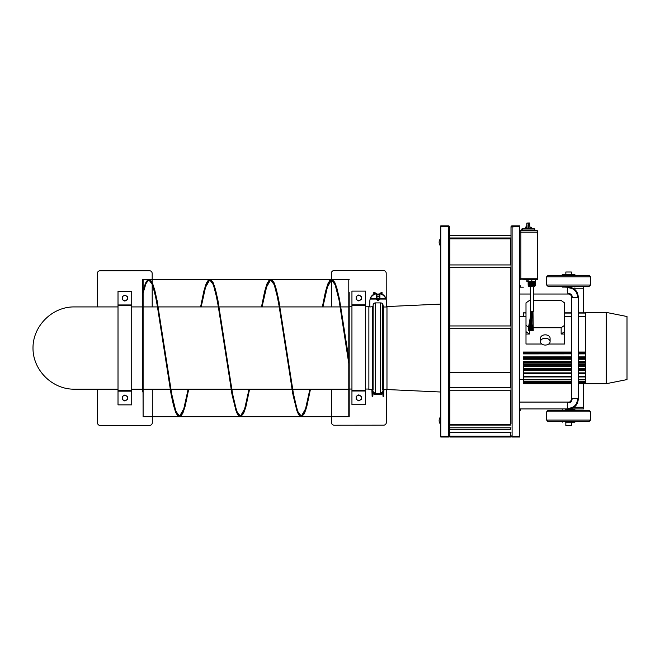 <?xml version="1.0" encoding="UTF-8"?>
<svg xmlns="http://www.w3.org/2000/svg" width="660" height="660" viewBox="0 0 660 660"><rect width="100%" height="100%" fill="white"/><g stroke="black" fill="none" stroke-linecap="round" stroke-linejoin="round"><path stroke-width="0.99" d="M528.14 281.787L528 279.881L528 281.647L526.903 281.531L528.14 281.787M520.872 279.881L537.182 279.881L537.182 278.239L520.872 278.239L520.872 279.881L537.595 279.469L537.182 279.881L537.182 278.239L520.872 278.239L520.872 279.881L520.872 232.163L520.872 279.881L519.775 279.881L520.872 279.881M526.903 279.881L526.903 281.531L528 281.787L526.903 281.531L526.903 279.881M534.641 228.904L534.856 230.522L534.303 230.522L534.856 230.522L534.773 229.028L534.856 230.522L534.773 229.028L534.303 229.028L534.303 230.522L522.241 230.522L534.303 230.522L534.303 229.028L522.241 229.028L522.241 230.522L519.775 230.522L520.872 230.522L520.872 232.163L520.872 230.522L519.775 230.522L520.872 230.522L520.872 232.163L537.182 232.163L537.182 230.522L520.872 230.522L520.872 232.163L537.182 232.163L537.595 279.469L537.595 230.934L537.182 232.163L537.182 230.522L520.872 230.522L521.689 230.522L521.771 229.028L521.689 230.522L522.241 230.522L521.903 228.904L534.583 228.904M537.182 230.522L534.856 230.522L537.182 230.522L537.595 231.025C537.595 233.491 537.595 233.491 537.595 231.025C537.595 233.491 537.595 233.491 537.595 231.025M537.595 277.101C537.595 279.56 537.595 279.56 537.595 277.101C537.595 279.56 537.595 279.56 537.595 277.101M520.872 232.163L520.872 278.239L519.775 278.239L520.872 278.239L520.872 232.163L519.775 232.163L520.872 232.163M513.191 226.545L519.775 226.545L511.541 226.958A0.544 0.544 -0 0 1 512.094 226.405L512.094 225.86L519.775 225.86L519.775 226.405L512.094 226.405M531.836 285.673L535.474 285.673L531.836 285.673L531.836 286.737L534.649 286.737L530.327 286.737L531.836 286.737L531.836 285.673L528.206 285.673L531.836 285.673L531.836 285.037L531.836 285.673M534.649 286.737L535.474 285.037L531.836 285.037L535.45 285.013A13.522 7.755 -90 0 0 535.54 284.905L535.45 284.905A21.005 12.053 -90 0 0 535.54 284.782L535.54 284.699A4.463 2.558 -90 0 1 535.45 284.74A34.221 19.635 -90 0 0 535.54 284.608L535.54 281.531L535.153 284.608A34.221 34.089 90.2 0 1 534.996 284.74A4.463 1.889 -90 0 1 534.93 284.699L534.724 284.782A21.005 20.93 90.1 0 1 534.567 284.905L534.295 284.905A13.522 13.472 90.1 0 1 534.138 285.013L533.148 285.013A13.522 5.709 -90 0 1 533.082 284.905L532.727 284.905A21.005 8.877 -90 0 1 532.661 284.782L532.447 284.699A4.463 4.447 89.9 0 1 532.298 284.74A34.221 14.454 -90 0 1 532.232 284.608L531.836 284.394L531.836 285.037L531.836 281.531L534.93 281.531L534.93 284.699L534.93 281.531L535.54 281.531L535.54 284.608A34.221 19.627 -90 0 1 535.45 284.74A4.463 2.558 -90 0 0 535.54 284.699L535.54 284.782A21.005 12.045 -90 0 1 535.45 284.905L535.54 284.905A13.522 7.755 -90 0 1 535.45 285.013L535.54 284.947M530.376 284.947L530.524 281.531L530.524 285.013L529.534 285.013L529.534 281.531L529.534 285.013A13.522 13.472 -90.1 0 1 529.386 284.905L529.114 281.531L529.114 284.905A21.005 20.93 -90.1 0 1 528.957 284.782L528.751 284.699A4.463 1.889 90 0 1 528.685 284.74A34.221 34.089 -90.2 0 1 528.528 284.608L528.14 281.531L528.14 284.394L528.14 281.531L528.957 281.531L528.957 284.782L528.751 281.531L529.171 281.531L529.386 284.905L529.171 281.531L530.376 281.531L530.376 284.947L529.601 284.947L529.601 281.531L531.836 281.251L528.14 281.251L528.14 279.881L528.14 281.251L535.54 281.251L535.54 279.881L535.54 281.251L531.836 281.251L531.836 279.881L531.448 284.608L531.448 281.531L532.232 281.531L532.232 284.608L531.448 284.608A34.221 14.454 90 0 1 531.382 284.74A4.463 4.447 -89.9 0 1 531.226 284.699L531.019 281.531L531.019 284.782A21.005 8.877 90 0 1 530.953 284.905L530.59 281.531L530.59 284.905A13.522 5.709 90 0 1 530.524 285.013L529.601 284.947L529.889 286.737M532.232 281.531L532.298 284.74A34.221 14.462 -90 0 1 532.232 284.608L532.232 281.531L532.661 281.531L532.661 284.782L532.447 281.531L533.082 281.531L533.082 284.905L532.876 281.531L534.072 281.531L534.072 284.947L533.305 284.947L533.305 281.531L534.295 281.531L534.501 284.856L534.567 281.531L534.567 284.905A21.005 20.93 90 0 0 534.724 284.782L534.93 284.699A4.463 1.889 -90 0 0 534.996 284.74L534.996 281.531L535.153 284.608A34.221 34.089 90 0 1 534.996 284.74L534.715 281.251M534.295 284.905A13.522 13.472 90 0 1 534.138 285.013L534.072 281.531L534.501 281.531L534.501 284.856L534.724 281.531L534.501 284.856M528.957 281.251L529.114 284.905A21.005 20.93 -90 0 1 528.957 284.782L528.957 281.531L531.836 281.531M531.836 286.737L529.031 286.737L528.206 285.673L528.206 285.037L531.836 285.037L528.14 284.971M533.305 281.531L533.148 285.013L533.305 281.531M533.148 281.531L533.148 285.013A13.522 5.717 -90 0 1 533.082 284.905L533.148 281.531M532.876 281.531L532.727 284.905L532.876 281.531M532.727 281.531L532.727 284.905A21.005 8.877 -90 0 1 532.661 284.782L532.727 281.531M532.447 281.531L532.447 284.699A4.463 4.447 90 0 1 532.298 284.74L532.447 281.531M531.448 281.531L531.448 284.608A34.221 14.462 90 0 1 531.382 284.74L531.448 281.531M531.382 281.531L531.382 284.74A4.463 4.447 -90 0 1 531.226 284.699L531.382 281.531M531.019 281.531L531.019 284.782A21.005 8.877 90 0 1 530.953 284.905L531.019 281.531M530.953 281.531L530.953 284.905L530.953 281.531M530.59 281.531L530.59 284.905A13.522 5.717 90 0 1 530.524 285.013L530.59 281.531M529.534 281.531L529.534 285.013A13.522 13.472 -90 0 1 529.386 284.905L529.534 281.531M528.685 281.531L528.685 284.74A34.221 34.089 -90 0 1 528.528 284.608L528.751 281.531L528.751 284.699A4.463 1.889 90 0 1 528.685 284.74L528.685 281.531M530.351 284.947L530.351 311.421L533.33 311.421L533.33 286.737L533.346 311.421L530.327 311.421L530.327 284.947M531.019 230.522L531.564 230.522M526.63 227.972L525.938 227.972L526.63 227.972M528.272 228.682L529.015 228.739L528.272 228.682M522.101 230.522L523.297 230.522L522.101 230.522L522.101 230.002M534.443 230.522L534.443 230.002M528.825 230.522L528.272 230.522M523.883 230.522L523.297 230.522M529.922 227.972L530.607 227.972L529.922 227.972M534.476 230.522L534.476 230.002M522.068 230.522L522.077 229.201M534.171 228.682L522.373 228.739L534.171 228.682M527.53 228.739L525.476 228.739M531.069 228.739L528.272 228.739M522.241 228.904L534.303 229.028L522.241 228.904M533.486 228.739L532.802 228.682L533.486 228.739M522.349 228.682L523.776 228.739L522.349 228.682M528.479 222.981L529.666 223.105L529.947 228.459L529.666 223.105L528.479 223.105L528.066 227.089L528.479 222.981L526.878 223.105L526.597 228.459L531.292 228.459L531.226 227.221L530.005 227.089M529.526 222.981L528.479 223.105L528.586 228.459L528.066 222.981L526.878 223.105L528.066 222.981M525.261 228.459L525.319 227.221L526.457 227.221L525.459 227.089L525.261 228.459L526.597 228.459L525.583 228.459L525.64 227.419L526.655 227.419M526.449 228.459L527.018 222.981M526.597 228.459L530.095 228.459M528.066 224.911L527.959 228.459L528.066 224.911M530.838 227.419L529.889 227.419M525.583 228.459L526.928 228.459M528.19 227.089L528.148 228.459M526.457 227.221L525.459 227.089M532.719 330.536L532.034 330.561M530.36 317.163L528.808 325.636L528.611 330.437L530.351 317.377L528.775 326.898L528.627 330.437L529.353 330.528L530.054 322.047M531.82 330.619L532.067 311.421L531.927 330.619L531.16 330.611L531.82 330.611M531.11 317.039L531.267 330.611L531.11 317.039M531.069 317.707L530.615 330.611L529.906 330.627L530.607 311.421L529.906 330.627L530.64 330.611L531.069 317.707M531.952 313.376L532.051 316.569M532.199 326.032L532.01 330.594M532.983 311.421L533.247 330.619L532.975 311.421L533.231 330.619L532.48 330.619L532.133 324.654M532.026 319.457L532.232 311.421L532.026 319.457M533.033 311.421L532.818 316.808M532.224 326.494L532.117 330.577L532.224 326.494M531.96 330.602L532.232 326.551M515.658 436.474L517.102 436.474L515.658 436.474M510.997 423.588L510.997 226.958L510.997 423.588M519.775 226.545L519.775 436.334L512.094 436.334L512.094 226.958M512.094 436.474L512.094 437.019L519.775 437.019L519.775 436.474L512.094 436.474A0.544 0.544 180 0 1 511.541 435.922M510.997 226.958A1.097 1.097 -0 0 1 512.094 225.86M512.094 437.019A1.097 1.097 180 0 1 510.997 435.922L512.094 435.922M519.775 287.174L520.319 287.174L520.319 285.796L519.775 285.796M519.775 410.305L520.319 410.305L520.319 408.936L519.775 408.936L520.492 408.936A3.432 1.642 -90 0 1 519.775 408.589M565.298 274.741L571.882 274.741M568.953 274.741L574.893 274.741L575.446 275.294L561.734 275.294L562.279 274.741L568.953 274.741M571.873 287.084L562.279 287.084L561.734 286.539L575.446 286.539L574.893 287.084M565.843 286.399L571.329 286.399M569.778 275.435L589.157 275.435L590.527 276.804L546.645 276.804L548.023 275.435L569.778 275.435M565.298 409.81L574.893 409.81L565.298 409.81M565.595 422.152L574.893 422.152L565.595 422.152M575.446 421.6L557.494 421.468L589.157 421.468L575.446 421.468L574.893 422.152M589.157 421.468L590.527 420.09L546.645 420.09L546.645 411.865L547.792 410.512L571.329 410.495M565.843 410.495L575.446 410.355L574.893 409.81M565.843 422.152L565.843 425.576L571.329 425.576L571.329 422.152M565.843 274.741L565.843 272.002L571.329 272.002L571.329 274.741M449.839 436.202L510.724 436.202L510.724 437.019L449.839 437.019L449.839 432.358M510.724 427.82L510.724 429.619L449.567 429.619L449.839 427.82M449.839 425.081L449.839 390.2M449.839 387.453L449.839 328.697M449.839 325.949L449.839 267.679M449.839 264.94L449.839 238.384L510.724 238.384L510.724 264.94M510.724 325.949L510.724 267.679M510.724 387.453L510.724 328.697M510.724 425.081L510.724 390.2M510.724 436.202L510.724 432.358M510.724 436.615L449.839 436.615M444.906 436.474L443.462 436.474L444.906 436.474M448.47 226.545L449.567 226.958L449.567 435.922L449.567 226.958L448.47 226.958L448.47 436.334L440.789 436.334L440.789 226.545L448.47 226.545L440.789 226.545M440.789 437.019L448.47 437.019L448.47 436.474L440.789 436.474L440.789 437.019M448.47 226.405L448.47 225.86L440.789 225.86L440.789 226.405L448.47 226.405A0.544 0.544 180 0 1 449.014 226.958M448.47 435.922L449.567 435.922A1.097 1.097 -0 0 1 448.47 437.019M449.014 435.922A0.544 0.544 -0 0 1 448.47 436.474M449.567 226.958A1.097 1.097 180 0 0 448.47 225.86M520.319 287.174L523.339 287.174M585.511 312.403L585.511 383.699L606.26 383.699L606.26 312.403L585.511 312.403M606.26 312.403L627 316.511L627 379.591L606.26 383.699M550.093 341.657A4.818 3.407 0 0 1 545.275 345.064A4.818 3.407 0 0 1 540.457 341.657A4.818 3.407 0 0 1 545.275 338.25A4.818 3.407 0 0 1 550.093 341.657L550.093 338.25A4.818 3.407 0 0 0 545.275 334.843A4.818 3.407 0 0 0 540.457 338.25L540.457 341.657M564.556 331.642L564.556 334.051L561.148 334.051L564.556 331.642L564.556 302.89L561.148 300.481L533.346 300.481M525.995 334.051L525.995 331.642L529.403 334.051L525.995 334.051L525.995 344.033L541.819 344.033M529.403 329.719L529.403 334.051M525.995 331.642L525.995 325.339L528.742 327.277M561.148 334.051L561.148 327.748L564.556 325.339M530.327 300.481L529.403 300.481L525.995 302.89L525.995 325.339M548.732 344.033L564.556 344.033L564.556 334.051M530.533 327.748L531.267 327.748M533.065 327.748L561.148 327.748M571.477 369.683L523.281 369.683L523.281 383.699L571.477 383.427M571.477 383.27L523.281 383.27L571.477 383.039M571.477 381.975L523.281 381.975L571.477 381.785M571.477 379.846L523.281 379.846L571.477 379.698M571.477 376.951L523.281 376.951L571.477 376.835M571.477 373.346L523.281 373.346L571.477 373.271M571.477 365.83L523.281 365.83L523.281 369.121L571.477 369.072M571.477 361.531L523.281 361.531L523.281 364.394L571.477 364.37M571.477 356.903L523.281 356.903L523.281 359.263L571.477 359.254L523.281 359.263M525.995 313.063L523.281 312.84L523.281 316.511M571.477 352.06L523.281 352.06L523.281 353.9L571.477 353.867M565.711 287.174L568.895 287.174A3.432 1.642 90 0 0 567.452 288.956A3.432 1.642 90 0 0 568.895 294.03L533.346 294.03M574.027 288.816L583.671 288.816L583.671 287.174M583.671 383.699L583.671 408.936L568.895 408.936A3.432 1.642 -90 0 1 567.245 405.504A3.432 1.642 -90 0 1 568.895 402.08C570.281 402.064 571.139 400.925 571.477 398.648L571.477 297.454L578.333 297.454C577.846 291.274 574.703 287.851 568.895 287.174M583.671 408.936L568.895 408.936C574.703 408.251 577.846 404.827 578.333 398.648L571.477 398.648M583.671 288.816L583.671 312.84M440.789 416.65A5.486 5.486 180 0 0 440.789 424.487M449.567 422.961A5.486 5.486 180 0 0 449.839 422.284M449.839 418.852A5.486 5.486 180 0 0 449.567 418.176M440.789 238.392A5.486 5.486 180 0 0 440.789 246.229M449.567 244.703A5.486 5.486 180 0 0 449.839 244.027M449.839 240.603A5.486 5.486 180 0 0 449.567 239.918M143.105 307.189L143.105 292.999L143.105 307.189L143.105 292.999L146.05 283.363L148.995 279.659M178.753 416.411L175.048 410.404L171.344 395.406L159.464 317.468L154.795 292.421L152.46 284.402L150.117 280.071L148.723 279.353L147.782 279.675L145.447 283.239L143.105 290.557L143.105 279.353L143.105 416.749L143.105 389.185L170.156 389.185M348.785 359.683L347.135 348.051L348.785 359.733L348.785 279.353L348.785 416.749L348.785 363.545L338.976 299.673L335.164 284.839L331.361 279.625L326.882 286.828L322.393 306.916M348.785 292.413L348.785 279.353L331.914 279.353L334.76 282.307L337.103 288.973L339.438 299.062L347.135 348.051L339.727 300.696L336.022 285.697L332.318 279.691M331.633 279.659L327.286 287.265L322.938 306.916M310.439 389.185L305.959 409.274L301.471 416.476L297.668 411.262L293.857 396.437L278.842 300.696L275.137 285.697L271.441 279.691M270.757 279.659L266.409 287.265L262.061 306.916M249.562 389.185L245.075 409.274L240.587 416.476L236.783 411.262L232.98 396.437L217.965 300.696L214.261 285.697L210.556 279.691M209.872 279.659L205.524 287.265L201.176 306.916M188.677 389.185L184.189 409.274L179.71 416.476L175.906 411.262L172.095 396.437L157.08 300.696L153.376 285.697L149.68 279.691M348.785 363.487L339.438 301.867L337.103 291.052L334.76 283.544L332.425 279.766L331.361 279.353L330.091 279.947L327.756 284.072L325.413 291.893L322.361 306.916M301.876 416.411L304.375 412.426L306.718 404.827L309.92 389.185L305.547 408.837L301.199 416.443M300.514 416.411L296.81 410.404L293.106 395.406L278.091 299.673L274.288 284.839L270.484 279.625L265.997 286.828L261.509 306.916M240.999 416.411L243.614 412.137L245.949 404.374L249.043 389.185L244.662 408.837L240.314 416.443M239.629 416.411L235.934 410.404L232.229 395.406L217.214 299.673L213.403 284.839L209.599 279.625L205.112 286.828L200.632 306.916M180.114 416.411L182.845 411.848L185.179 403.92L188.158 389.185L183.785 408.837L179.438 416.443M179.438 416.724L178.167 416.386L175.832 412.731L173.489 405.331L171.154 394.606L156.329 299.673L152.526 284.839L148.723 279.625L145.91 282.48L143.105 290.788L143.105 292.776L145.447 284.633L148.31 279.691M330.957 279.691L327.756 285.59L322.913 306.916M310.472 389.185L306.718 406.923L304.375 413.68L301.471 416.749L299.706 415.61L297.371 410.677L292.693 390.439L278.668 299.623L276.334 289.385L273.991 282.546L271.656 279.502L270.757 279.386M270.072 279.691L266.986 285.26L262.028 306.916M249.587 389.185L245.949 406.51L243.614 413.44L240.587 416.749L238.936 415.75L236.602 411.007L231.924 391.058L217.899 300.185L215.564 289.806L213.229 282.785L210.886 279.551L209.872 279.386M209.195 279.691L206.217 284.938L203.874 293.254L201.151 306.916M188.71 389.185L185.179 406.09L182.845 413.193L180.502 416.518L179.71 416.749L178.167 415.882L175.832 411.32L171.154 391.677L157.13 300.762L154.795 290.227L152.46 283.041L150.117 279.617L148.995 279.386M301.199 416.724L299.706 416.204L297.371 412.178L292.693 393.426L281.003 316.049L276.334 291.497L273.991 283.825L271.656 279.856L270.484 279.353L269.321 279.848L266.986 283.784L264.643 291.439L261.484 306.916M240.314 416.724L238.936 416.303L236.602 412.459L231.924 394.02L220.234 316.759L215.564 291.959L213.229 284.105L210.886 279.964L209.599 279.353L208.552 279.757L206.217 283.511L203.874 290.994L200.599 306.916M142.692 279.353L143.105 416.749L142.692 279.353M349.198 292.413L349.198 416.749L301.471 416.749M349.198 391.784L349.198 304.029M142.692 304.169L142.692 391.933M118.016 306.916L74.134 306.916C52.123 306.751 32.835 326.04 33 348.051C32.835 370.062 52.123 389.35 74.134 389.185L118.016 389.185M142.56 389.185L131.728 389.185M383.32 306.958L383.32 389.59L386.974 389.59L386.974 306.224L386.298 306.224M386.974 306.38L386.298 306.38M383.048 306.306A0.544 0.544 -0 0 1 382.775 305.852L382.726 304.384A2.195 2.186 180 0 0 382.676 304.021M369.847 306.38L368.874 306.38L369.847 306.224M368.874 306.38L369.847 306.71M386.974 306.71L386.298 306.71M383.064 306.644A0.544 0.544 -0 0 1 382.775 306.182L382.726 304.738A2.195 2.17 180 0 0 382.338 303.584M373.073 306.182L373.073 390.118L372.529 389.59L368.874 389.59L368.874 306.71M373.816 294.253L373.816 292.322L374.5 292.322L374.5 293.906M381.356 293.783L381.356 292.322L382.041 292.322L382.041 294.096M375.243 292.875L375.243 293.609M374.698 292.875L374.698 293.815M380.803 292.875L380.803 293.584M377.693 300.514L377.693 299.178L377.149 299.681L376.687 299.178M379.12 299.788L378.353 299.178L378.353 300.514M376.909 299.706L377.446 299.145M378.609 299.145L379.162 299.665L379.36 299.195M379.162 297.594A1.097 1.089 -0 0 1 377.512 298.543A1.097 1.089 -0 0 1 377.512 296.645A1.097 1.089 -0 0 1 379.162 297.594M379.434 297.569A1.369 1.369 180 0 0 378.064 296.208A1.369 1.369 180 0 0 376.695 297.569A1.369 1.369 180 0 0 378.064 298.939A1.369 1.369 180 0 0 379.434 297.569L379.434 296.134A1.369 1.369 -0 0 0 378.064 294.764A1.369 1.369 -0 0 0 376.695 296.134L376.695 297.569M379.434 296.711A1.51 1.502 180 0 0 378.064 294.583A1.51 1.502 180 0 0 376.695 296.711M376.555 296.084L376.555 295.474A1.51 1.502 -0 0 1 378.064 293.98A1.51 1.502 -0 0 1 379.574 295.482L379.434 296.868M376.695 296.868L376.555 295.614C377.272 295.086 374.954 296.546 378.064 293.964L379.574 295.614M385.984 298.947L385.803 298.204L385.984 298.947A8.225 8.2 180 0 1 386.298 301.199L386.298 306.991L383.468 306.991L383.006 305.126A2.335 2.326 180 0 0 380.68 302.89L375.466 302.89A2.335 2.326 180 0 0 373.139 305.126M379.904 298.204L379.789 299.062L379.904 298.204A1.84 1.716 -0 0 0 379.912 298.105M373.082 306.595L369.847 306.991L369.847 301.315A8.225 8.2 -0 0 1 370.161 299.062L370.342 298.204L370.161 299.062L376.357 299.062L376.233 298.204L376.357 299.062A1.84 1.832 180 0 0 379.789 299.062L385.984 299.062A8.225 8.2 -0 0 1 386.298 301.315M376.233 293.824L376.233 298.592A1.84 1.716 180 0 0 376.233 298.691L370.342 298.691A8.225 7.681 -0 0 1 376.233 293.824L376.233 293.337A8.225 7.681 180 0 0 370.342 298.204M379.789 298.947A1.84 1.832 -0 0 1 376.357 298.947M370.161 298.947A8.225 8.2 180 0 0 369.847 301.199L369.847 301.315M379.912 293.824A8.225 7.681 -0 0 1 385.803 298.691L379.904 298.691A1.84 1.716 180 0 0 379.912 298.592L379.912 293.337A8.225 7.681 180 0 1 385.803 298.204M383.402 392.873L382.643 392.725A2.656 2.648 180 0 1 380.531 393.772L375.317 393.772A2.656 2.648 180 0 1 373.205 392.733L372.454 392.873M382.685 392.675A2.656 2.648 180 0 0 382.784 392.527L383.031 396.346L383.237 390.522L383.922 390.547L383.716 396.371L383.031 396.346M373.04 392.535L372.817 396.346L372.611 389.598M382.784 392.527A2.656 2.648 180 0 0 383.188 391.215L383.13 393.129M373.147 391.809A2.656 2.648 -0 0 1 372.661 390.373L372.661 391.215A2.656 2.648 180 0 0 373.172 392.675M372.661 391.215L372.718 393.129M383.155 392.857L383.097 394.416L383.155 392.857M372.702 392.857L372.751 394.416L372.702 392.857M383.922 389.59L383.922 390.547M372.661 390.373L372.636 389.598M372.817 396.346L372.133 396.371L371.926 390.547L372.611 390.522M383.13 393.22A3.349 3.333 -0 0 1 380.531 394.457L375.317 394.457A3.349 3.333 -0 0 1 372.718 393.22M383.221 389.598L383.188 390.373A2.656 2.648 -0 0 1 382.701 391.809M371.926 389.59L371.926 390.547M383.237 390.522L383.237 389.598M118.016 305.588L118.016 291.25L131.728 291.25L131.728 305.588L118.016 305.588L118.016 391.149L131.728 391.149L131.728 305.588M118.016 391.149L118.016 404.861L131.728 404.861L131.728 391.149M126.175 395.744L127.479 396.495L127.479 398.005A2.607 2.607 0 0 0 123.569 395.744L124.872 394.993L126.175 395.744M127.479 399.506L126.175 400.257A2.607 2.607 0 0 0 127.479 398.005L127.479 399.506M124.872 401.008L123.569 400.257A2.607 2.607 0 0 0 126.175 400.257L124.872 401.008M122.265 398.005L122.265 396.495L123.569 395.744A2.607 2.607 0 0 0 123.569 400.257L122.265 399.506L122.265 398.005M126.175 295.845L127.479 296.596L127.479 298.105A2.607 2.607 0 0 0 123.569 295.845L124.872 295.094L126.175 295.845M127.479 299.607L126.175 300.358A2.607 2.607 0 0 0 127.479 298.105L127.479 299.607M124.872 301.108L123.569 300.358A2.607 2.607 0 0 0 126.175 300.358L124.872 301.108M122.265 298.105L122.265 296.596L123.569 295.845A2.607 2.607 0 0 0 123.569 300.358L122.265 299.607L122.265 298.105M351.945 305.44L351.945 291.101L365.656 291.101L365.656 305.44L351.945 305.44L351.945 391L365.656 391L365.656 305.44M351.945 391L351.945 404.712L365.656 404.712L365.656 391M360.096 395.596L361.399 396.355L361.399 397.856A2.607 2.607 0 0 0 357.497 395.596L358.801 394.845L360.096 395.596M361.399 399.358L360.096 400.108A2.607 2.607 0 0 0 361.399 397.856L361.399 399.358M358.801 400.867L357.497 400.108A2.607 2.607 0 0 0 360.096 400.108L358.801 400.867M356.194 397.856L356.194 396.355L357.497 395.596A2.607 2.607 0 0 0 357.497 400.108L356.194 399.358L356.194 397.856M360.096 295.697L361.399 296.455L361.399 297.957A2.607 2.607 0 0 0 357.497 295.697L358.801 294.946L360.096 295.697M361.399 299.459L360.096 300.209A2.607 2.607 0 0 0 361.399 297.957L361.399 299.459M358.801 300.968L357.497 300.209A2.607 2.607 0 0 0 360.096 300.209L358.801 300.968M356.194 297.957L356.194 296.455L357.497 295.697A2.607 2.607 0 0 0 357.497 300.209L356.194 299.459L356.194 297.957M97.358 306.916L97.325 273.521A2.739 2.739 0 0 1 100.072 270.773L149.432 270.732A2.739 2.739 0 0 1 152.179 273.471L152.188 282.447M152.188 282.711L152.188 283.709M152.188 283.965L152.204 306.916M386.306 389.59L386.339 422.433A2.739 2.739 0 0 1 383.6 425.18L334.232 425.23A2.739 2.739 0 0 1 331.493 422.491L331.46 389.185M271.029 279.353L331.361 279.353L331.353 273.298A2.739 2.739 0 0 1 334.092 270.559L383.452 270.509A2.739 2.739 0 0 1 386.199 273.248L386.224 300.094M331.378 306.916L331.353 279.741M152.287 389.185L152.32 422.656A2.739 2.739 0 0 1 149.581 425.403L100.213 425.452A2.739 2.739 0 0 1 97.474 422.705L97.441 389.185M569.035 286.399L548.023 286.399L546.645 285.029L590.527 285.029L589.157 286.399L569.778 286.399M546.645 411.865L590.527 411.865L589.264 410.495L575.446 410.355M449.839 424.256L510.724 424.256L449.839 424.24M449.839 372.281L510.724 372.281L449.839 372.281M449.839 238.829L510.724 238.829L449.839 238.821M520.492 287.174A3.432 1.642 90 0 0 519.775 287.512M519.775 293.683A3.432 1.642 90 0 0 520.492 294.03L519.775 294.03M519.775 402.427A3.432 1.642 -90 0 1 520.492 402.08L568.895 402.08M578.333 383.427L585.511 383.427M578.333 383.039L585.511 383.039M523.281 382.948L571.477 382.948M578.333 382.948L585.511 382.948M578.333 381.785L585.511 381.785M523.281 381.612L571.477 381.612M578.333 381.612L585.511 381.612M578.333 379.698L585.511 379.698M523.281 379.442L571.477 379.442M578.333 379.442L585.511 379.442M578.333 376.835L585.511 376.835M523.281 376.505L571.477 376.505M578.333 376.505L585.511 376.505M523.281 373.75L571.477 373.75M578.333 373.75L585.511 373.75M578.333 373.271L585.511 373.271M523.281 372.867L571.477 372.867M578.333 372.867L585.511 372.867M523.281 370.433L571.477 370.433M578.333 370.433L585.511 370.433M578.333 369.683L585.511 369.683M578.333 369.072L585.511 369.072M523.281 368.618L571.477 368.618M578.333 368.618L585.511 368.618M523.281 366.572L571.477 366.572M578.333 366.572L585.511 366.572M578.333 365.83L585.511 365.83M578.333 364.37L585.511 364.37M523.281 363.858L571.477 363.858M578.333 363.858L585.511 363.858M523.281 362.249L571.477 362.249M578.333 362.249L585.511 362.249M578.333 361.531L585.511 361.531M578.333 359.254L585.511 359.254L578.333 359.263M523.281 358.71L571.477 358.71M578.333 358.71L585.511 358.71M523.281 357.58L571.477 357.58M578.333 357.58L585.511 357.58M578.333 356.903L585.511 356.903M578.333 353.9L585.511 353.867M523.281 353.306L571.477 353.306M578.333 353.306L585.511 353.306M523.281 352.671L571.477 352.671M578.333 352.671L585.511 352.671M578.333 352.06L585.511 352.06M523.281 316.33L525.995 316.33M564.556 316.33L571.477 316.33M578.333 316.33L585.511 316.33M564.556 313.063L571.477 313.063M578.333 313.063L585.511 313.063M574.027 407.286L583.671 407.286M382.775 305.852L382.726 304.384M383.32 389.59L382.775 390.118L382.775 306.182M382.775 390.118L382.726 304.738M380.531 393.772L380.531 302.89M382.726 391.586L380.531 393.707L375.317 393.707L375.317 302.89M373.073 390.118L373.131 304.738M372.529 389.59L372.529 306.991M377.759 298.906L376.489 299.153L376.489 294.541L376.918 294.484M379.912 294.649L379.698 299.145M379.64 299.153L378.37 298.906M378.296 299.318L377.825 298.914M372.727 393.005A156.808 156.23 -0 0 1 373.205 392.733M383.188 390.373L383.188 391.215M373.131 391.586L375.317 393.772M118.016 304.961L131.728 304.961M131.728 390.514L118.016 390.514M351.945 304.813L365.656 304.813M365.656 390.365L351.945 390.365M533.346 286.737L533.346 311.421M532.174 311.421C531.671 314.655 531.638 317.46 532.059 319.852L531.927 330.619M531.407 311.421L531.16 330.611M529.873 330.619L530.574 311.421M530.64 330.611L531.086 317.881M531.333 312.073L531.341 311.421M532.018 319.325L532.216 311.421M590.527 285.029L590.527 276.804M546.645 285.029L546.645 276.804M561.734 421.6L562.279 422.152M546.645 420.09L547.775 421.443L559.985 421.468M590.527 420.09L590.527 411.865M561.734 410.355L562.279 409.81M565.843 408.936L565.843 409.81M571.329 408.936L571.329 409.81M530.327 294.03L520.492 294.03M568.895 293.337C571.263 294.005 572.36 295.383 572.17 297.454M568.895 287.859C574.274 288.486 577.195 291.687 577.648 297.454M568.895 294.03C570.669 294.467 571.535 295.614 571.477 297.454M572.17 398.648C571.816 401.305 570.727 402.674 568.895 402.765M568.895 408.251C574.274 407.616 577.195 404.423 577.648 398.648M578.333 398.648L578.333 297.454M519.775 408.936L568.895 408.936M520.492 402.08L519.775 402.08M449.567 390.2L510.997 390.2M449.567 387.453L510.997 387.453M523.281 383.699L571.477 383.699M578.333 383.699L585.511 383.699M578.333 383.27L585.511 383.27M578.333 381.975L585.511 381.975M578.333 379.846L585.511 379.846M578.333 376.951L585.511 376.951M578.333 373.346L585.511 373.346M523.281 369.121L571.477 369.121M578.333 369.121L585.511 369.121M523.281 364.394L571.477 364.394M578.333 364.394L585.511 364.394M523.281 312.84L525.995 312.84M564.556 312.84L571.477 312.84M578.333 312.84L585.511 312.84M519.775 379.591L523.281 379.591M519.775 316.511L525.995 316.511M564.556 316.511L571.477 316.511M578.333 316.511L585.511 316.511M510.997 425.081L449.567 425.081M510.997 427.82L449.567 427.82M510.997 432.358L449.567 432.358M510.997 235.257L449.567 235.257M510.997 237.996L449.567 237.996M510.997 264.94L449.567 264.94M510.997 267.679L449.567 267.679M510.997 325.949L449.567 325.949M510.997 328.697L449.567 328.697M348.785 279.625L332.78 279.625M331.361 279.625L271.895 279.625M270.484 279.625L211.018 279.625M209.599 279.625L150.133 279.625M148.723 279.625L143.105 279.625M348.785 416.476L301.471 416.476M300.052 416.476L240.587 416.476M239.176 416.476L179.71 416.476M178.291 416.476L143.105 416.476M270.484 279.353L210.152 279.353M209.599 279.353L149.267 279.353M148.723 279.353L143.105 279.353M300.919 416.749L240.587 416.749M240.042 416.749L179.71 416.749M179.157 416.749L143.105 416.749M348.785 306.916L340.915 306.916M340.882 306.916L280.03 306.916M279.997 306.916L219.145 306.916M219.12 306.916L158.268 306.916M158.235 306.916L143.105 306.916M348.785 389.185L292.504 389.185M292.471 389.185L291.951 389.185M291.926 389.185L231.619 389.185M231.594 389.185L231.074 389.185M231.041 389.185L170.734 389.185M170.709 389.185L170.189 389.185M349.198 279.353L348.785 279.353M368.874 306.768L365.656 306.768M351.945 306.768L349.47 306.768M368.874 389.045L365.656 389.045M351.945 389.045L349.47 389.045M142.56 306.916L131.728 306.916M383.32 306.224L382.775 305.695M375.243 292.834L374.698 292.834M381.356 292.834L380.803 292.834M379.64 294.541L379.203 294.484M386.974 389.54L440.789 392.015M386.974 306.562L440.789 304.087"/></g></svg>
